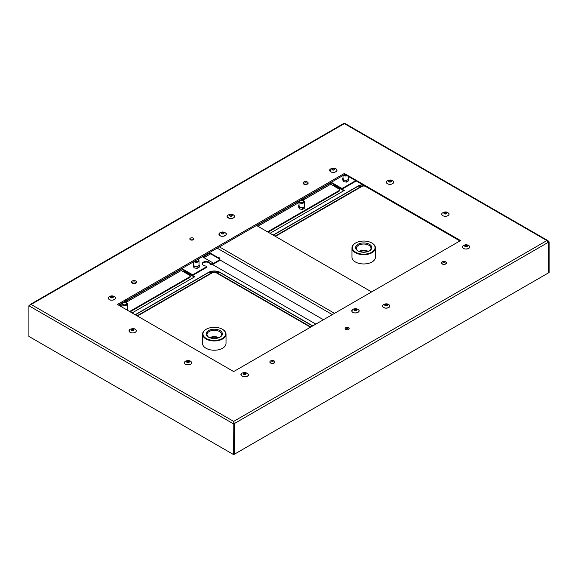 <?xml version="1.0" encoding="UTF-8"?>
<svg xmlns="http://www.w3.org/2000/svg" width="578" height="578" viewBox="0 0 578 578"><rect width="100%" height="100%" fill="white"/><g stroke="black" fill="none" stroke-linecap="round" stroke-linejoin="round"><path stroke-width="0.87" d="M270.049 233.302L344.278 190.444L334.597 184.852A3.916 2.261 0 0 0 334.597 184.852L334.597 185.487A3.916 2.261 180 0 1 333.492 184.209M371.871 243.042A11.741 6.777 180 0 1 372.008 243.121A11.741 6.777 180 0 1 375.447 247.919L375.447 257.181A11.741 6.777 180 0 1 372.008 261.971A11.741 6.777 180 0 1 359.22 263.445A11.741 6.777 180 0 1 351.973 257.181L351.973 247.919A11.741 6.777 180 0 1 355.405 243.121A11.741 6.777 180 0 1 355.549 243.042M28.9 305.748L28.9 336.418L233.656 454.633L234.213 454.315L234.213 423.645L233.656 423.963L28.9 305.748L31.111 304.469L30.186 304.476L343.7 123.468L344.799 123.367L547.995 240.679L546.889 240.571L548.493 242.196L234.271 423.609L234.271 454.286L548.493 272.867L548.493 242.196M548.443 242.103L549.1 241.842L547.995 240.679M548.493 272.809L548.341 241.944M386.617 183.016A3.627 2.095 0 0 0 387.433 183.739A3.627 2.095 0 0 0 393.372 183.016M441.96 214.965A3.627 2.095 0 0 0 442.777 215.688A3.627 2.095 0 0 0 448.716 214.965M344.344 173.472L460.558 240.571L233.656 371.567L117.442 304.469L344.344 173.472L344.344 174.108L460.001 240.889M358.786 311.614A3.627 2.095 180 0 1 355.405 312.951A3.627 2.095 180 0 1 352.031 311.614M248.106 375.512A3.627 2.095 180 0 1 243.605 376.748A3.627 2.095 180 0 1 241.351 375.512M389.529 306.839A3.627 2.095 180 0 1 386.147 308.175A3.627 2.095 180 0 1 382.773 306.839M469.466 247.716A3.627 2.095 180 0 1 466.092 249.053A3.627 2.095 180 0 1 462.711 247.716M270.598 363.02A2.543 1.467 180 0 1 269.854 361.98A2.543 1.467 180 0 1 272.397 360.513A2.543 1.467 180 0 1 274.94 361.98A2.543 1.467 180 0 1 273.372 363.338A2.543 1.467 180 0 1 270.598 363.02M442.156 263.973A2.543 1.467 180 0 1 441.411 262.932A2.543 1.467 180 0 1 443.955 261.466A2.543 1.467 180 0 1 446.498 262.932A2.543 1.467 180 0 1 444.93 264.291A2.543 1.467 180 0 1 442.156 263.973M345.695 329.438A2.037 1.178 180 0 1 345.102 328.607A2.037 1.178 180 0 1 347.132 327.43A2.037 1.178 180 0 1 349.17 328.607A2.037 1.178 180 0 1 347.913 329.691A2.037 1.178 180 0 1 345.695 329.438M191.383 363.533A3.627 2.095 180 0 1 190.408 364.342A3.627 2.095 180 0 1 184.628 363.533M136.04 331.584A3.627 2.095 180 0 1 135.375 332.213A3.627 2.095 180 0 1 129.284 331.584M234.242 217.184A3.627 2.095 180 0 1 230.868 218.52A3.627 2.095 180 0 1 227.486 217.184M336.649 171.03A3.627 2.095 180 0 1 333.275 172.367A3.627 2.095 180 0 1 329.894 171.03M115.289 298.833A3.627 2.095 180 0 1 111.908 300.17A3.627 2.095 180 0 1 108.534 298.833M225.969 234.935A3.627 2.095 180 0 1 222.595 236.272A3.627 2.095 180 0 1 219.214 234.935M307.402 182.019A2.543 1.467 180 0 1 308.146 183.06A2.543 1.467 180 0 1 305.603 184.526A2.543 1.467 180 0 1 303.06 183.06A2.543 1.467 180 0 1 304.628 181.702A2.543 1.467 180 0 1 307.402 182.019M135.844 281.067A2.543 1.467 180 0 1 136.589 282.1A2.543 1.467 180 0 1 134.045 283.574A2.543 1.467 180 0 1 131.502 282.1A2.543 1.467 180 0 1 133.07 280.749A2.543 1.467 180 0 1 135.844 281.067M193.29 238.122A2.037 1.178 180 0 1 193.883 238.952A2.037 1.178 180 0 1 191.853 240.13A2.037 1.178 180 0 1 189.815 238.952A2.037 1.178 180 0 1 191.072 237.869A2.037 1.178 180 0 1 193.29 238.122M549.1 241.842L549.1 272.52L548.544 272.838M123.844 302.056A1.568 0.903 0 0 0 125.744 301.911A1.568 0.903 0 0 0 125.99 300.813M125.744 300.632L126.026 300.791A1.958 1.127 180 0 1 126.596 301.593A1.958 1.127 180 0 1 125.39 302.634A1.958 1.127 180 0 1 123.258 302.395M122.681 302.72L122.681 303.703A1.958 1.127 0 0 0 124.638 304.83A1.958 1.127 0 0 0 126.596 303.703L126.596 301.593M245.043 373.244A1.019 0.585 180 0 1 245.744 373.8A1.019 0.585 180 0 1 244.725 374.385A1.019 0.585 180 0 1 243.714 373.8A1.019 0.585 180 0 1 245.043 373.244M386.87 305.538A1.019 0.585 180 0 1 385.757 305.668A1.019 0.585 180 0 1 385.136 305.126A1.019 0.585 180 0 1 386.147 304.534A1.019 0.585 180 0 1 387.166 305.126A1.019 0.585 180 0 1 386.87 305.538M132.109 312.936L194.858 276.71L185.177 271.118A3.916 2.261 0 0 0 185.177 271.118L185.177 271.754A3.916 2.261 180 0 1 184.071 270.475M194.309 277.028L185.177 271.754M206.714 266.48L206.714 267.123A0.78 0.455 180 0 1 206.483 267.441L206.483 266.798A0.78 0.455 0 0 0 205.985 266.032A3.988 2.305 180 0 1 202.271 263.734A3.988 2.305 180 0 1 206.129 261.429A3.988 2.305 180 0 1 210.248 263.568A0.78 0.455 0 0 0 211.584 263.857L211.584 264.5L212.018 263.604A1.568 0.903 0 0 0 212.473 262.968L212.473 263.604A1.568 0.903 180 0 1 212.018 264.247L315.841 324.121M222.451 329.308A11.741 6.777 180 0 1 222.595 329.388A11.741 6.777 180 0 1 226.027 334.185L226.027 343.448A11.741 6.777 180 0 1 222.595 348.238A11.741 6.777 180 0 1 209.8 349.712A11.741 6.777 180 0 1 202.553 343.448L202.553 334.185A11.741 6.777 180 0 1 205.992 329.388A11.741 6.777 180 0 1 206.129 329.308M356.236 180.979L343.173 188.522A1.568 0.903 180 0 1 340.962 188.522L340.962 187.886L331.273 182.294L343.021 175.51L343.021 178.747A2.702 1.561 0 0 0 343.115 179.144A2.702 1.561 0 0 0 343.816 179.845A2.702 1.561 0 0 0 345.023 180.249A2.702 1.561 0 0 0 347.631 179.845L348.736 179.209L348.736 180.842M343.021 178.096L343.52 180.018L346.533 180.481L347.631 179.845A2.702 1.561 0 0 0 348.426 178.747L348.426 176.471M344.185 174.838A1.958 1.127 0 0 0 344.344 174.939A1.958 1.127 0 0 0 346.273 175.228M343.823 175.047A2.464 1.423 0 0 0 343.982 175.148A2.464 1.423 0 0 0 346.67 175.459M342.711 178.277L342.711 179.96M343.52 180.018L343.52 181.637M347.219 175.77A2.702 1.561 180 0 1 343.816 175.575A2.702 1.561 180 0 1 343.419 175.286M346.533 180.481L346.533 182.106L343.491 181.629L342.711 179.845M348.736 179.209L348.426 178.537M187.33 361.38A1.019 0.585 180 0 1 188.421 361.286A1.019 0.585 180 0 1 189.02 361.821A1.019 0.585 180 0 1 188.002 362.406A1.019 0.585 180 0 1 186.983 361.821A1.019 0.585 180 0 1 187.33 361.38M233.808 423.089L233.656 454.633M274.687 362.616A2.543 1.467 0 0 0 272.397 361.792A2.543 1.467 0 0 0 270.107 362.616M234.112 423.522L233.656 421.405L546.889 240.571L344.344 123.627L31.111 304.469L233.656 421.405M446.245 263.575A2.543 1.467 0 0 0 443.955 262.744A2.543 1.467 0 0 0 441.664 263.575M348.845 329.243A2.037 1.178 0 0 0 345.427 329.243M467.06 245.816A1.019 0.585 180 0 1 467.103 245.997A1.019 0.585 180 0 1 466.092 246.589A1.019 0.585 180 0 1 465.073 245.997A1.019 0.585 180 0 1 465.933 245.419A1.019 0.585 180 0 1 467.06 245.816M356.373 309.721A1.019 0.585 180 0 1 356.424 309.902A1.019 0.585 180 0 1 355.405 310.487A1.019 0.585 180 0 1 354.393 309.902A1.019 0.585 180 0 1 355.246 309.317A1.019 0.585 180 0 1 356.373 309.721M340.962 188.522L331.273 182.93A1.568 0.903 60 0 1 330.818 182.554M339.3 190.444A1.568 0.903 0 0 0 339.756 189.801L339.756 190.444A1.568 0.903 180 0 1 339.3 191.08L339.3 190.444L267.556 231.865M339.3 191.08L268.113 232.183M199.316 266.985L197.127 268.373L194.071 267.896L193.29 266.111M212.018 263.604L211.584 263.857M212.473 262.968A1.568 0.903 0 0 0 212.018 262.333L202.329 256.74L198.261 259.089L198.261 260.411A1.958 1.127 0 0 1 197.69 261.205A1.958 1.127 0 0 1 194.923 261.205A1.958 1.127 0 0 1 194.764 261.104M206.483 267.441L193.753 274.788A1.568 0.903 180 0 1 191.542 274.788L191.542 274.153L181.853 268.56L193.601 261.776L193.601 265.013A2.702 1.561 0 0 0 193.695 265.41A2.702 1.561 0 0 0 194.396 266.111A2.702 1.561 0 0 0 195.602 266.516A2.702 1.561 0 0 0 198.211 266.111A2.702 1.561 0 0 0 199.005 265.013L199.005 260.743A2.702 1.561 180 0 1 197.336 262.181A2.702 1.561 180 0 1 194.396 261.841A2.702 1.561 180 0 1 193.998 261.552M191.542 274.153A1.568 0.903 0 0 0 193.753 274.153L193.753 274.788M206.483 266.798L193.753 274.153M211.584 264.5A0.78 0.455 180 0 1 210.248 264.211L210.248 263.568M189.88 276.71A1.568 0.903 0 0 0 190.335 276.067L190.335 276.71A1.568 0.903 180 0 1 189.88 277.346L189.88 276.71L129.617 311.499M189.88 277.346L130.173 311.817M118.555 305.105L344.893 174.433M202.314 264.052A3.988 2.305 180 0 1 206.404 262.065A3.988 2.305 180 0 1 210.248 264.211M191.542 274.788L181.853 269.196A1.568 0.903 60 0 1 181.398 268.821M304.743 208.037L302.547 209.424L299.491 208.947L298.718 207.162M339.756 189.801A1.568 0.903 0 0 0 339.3 189.165L330.724 184.209A0.78 0.455 -120 0 1 330.168 183.255L303.363 198.731M136.336 282.743A2.543 1.467 0 0 0 135.844 282.346A2.543 1.467 0 0 0 131.755 282.743M180.748 269.196L180.748 269.521A0.78 0.455 -120 0 0 181.304 270.475L189.88 275.431A1.568 0.903 0 0 1 190.335 276.067M348.736 180.719L346.54 182.106M212.473 263.554A1.568 0.903 0 0 0 213.679 263.286L213.679 263.929A1.568 0.903 180 0 1 212.148 264.16M340.962 187.886A1.568 0.903 0 0 0 343.173 187.886L343.173 188.522M355.687 180.661L343.173 187.886M193.558 239.595A2.037 1.178 0 0 0 193.29 239.4A2.037 1.178 0 0 0 190.14 239.595M307.893 183.696A2.543 1.467 0 0 0 307.402 183.298A2.543 1.467 0 0 0 303.313 183.696M219.958 259.659L213.679 263.286M220.305 260.1L213.679 263.929M371.596 291.926L256.488 225.471M208.99 252.897L218.795 258.554A1.568 0.903 -60 0 0 219.575 258.474A1.568 0.903 -120 0 0 220.68 260.396L323.449 319.728M219.575 258.474L219.575 257.839A0.78 0.455 -60 0 1 219.019 257.521L218.47 257.196L218.47 257.839A1.568 0.903 -60 0 0 218.795 258.554M231.583 215.883A1.019 0.585 180 0 1 230.478 216.013A1.019 0.585 180 0 1 229.849 215.471A1.019 0.585 180 0 1 230.868 214.886A1.019 0.585 180 0 1 231.879 215.471A1.019 0.585 180 0 1 231.583 215.883M343.729 190.762L334.597 185.487M390.67 181.738A1.019 0.585 180 0 1 389.579 181.832A1.019 0.585 180 0 1 388.98 181.297A1.019 0.585 180 0 1 389.998 180.712A1.019 0.585 180 0 1 391.017 181.297A1.019 0.585 180 0 1 390.67 181.738M446.1 213.636A1.019 0.585 180 0 1 444.973 213.802A1.019 0.585 180 0 1 444.316 213.253A1.019 0.585 180 0 1 445.335 212.661A1.019 0.585 180 0 1 446.353 213.253A1.019 0.585 180 0 1 446.1 213.636M233.656 422.048L234.213 423.645M219.705 337.321A7.29 4.212 0 0 0 221.584 334.503A7.29 4.212 0 0 0 214.294 330.291A7.29 4.212 0 0 0 206.996 334.503A7.29 4.212 0 0 0 208.875 337.321M220.001 337.162A8.07 4.66 180 0 1 208.579 337.162A8.07 4.66 180 0 1 208.579 330.565A8.07 4.66 180 0 1 220.001 330.565A8.07 4.66 180 0 1 220.001 337.162L220.001 337.162M218.968 337.66A7.29 4.212 0 0 0 209.612 337.66M222.313 338.498A11.35 6.553 0 0 0 222.313 329.229A11.35 6.553 0 0 0 206.267 329.229A11.35 6.553 0 0 0 206.267 338.498A11.35 6.553 0 0 0 222.313 338.498M226.027 334.185A11.741 6.777 180 0 1 222.595 338.975A11.741 6.777 180 0 1 209.8 340.442A11.741 6.777 180 0 1 202.553 334.185M210.399 337.949A6.416 3.706 180 0 1 218.181 337.949M131.9 329.482A1.019 0.585 180 0 1 133.027 329.323A1.019 0.585 180 0 1 133.684 329.872A1.019 0.585 180 0 1 132.665 330.457A1.019 0.585 180 0 1 131.647 329.872A1.019 0.585 180 0 1 131.9 329.482M369.125 251.054A7.29 4.212 0 0 0 371.004 248.237A7.29 4.212 0 0 0 363.707 244.024A7.29 4.212 0 0 0 356.416 248.237A7.29 4.212 0 0 0 358.295 251.054M369.421 250.895A8.07 4.66 180 0 1 357.999 250.895A8.07 4.66 180 0 1 357.999 244.299A8.07 4.66 180 0 1 369.421 244.299A8.07 4.66 180 0 1 369.421 250.895L369.421 250.895M371.733 252.232A11.35 6.553 0 0 0 371.733 242.962A11.35 6.553 0 0 0 355.687 242.962A11.35 6.553 0 0 0 355.687 252.232A11.35 6.553 0 0 0 371.733 252.232M368.388 251.394A7.29 4.212 0 0 0 359.032 251.394M359.819 251.683A6.416 3.706 180 0 1 367.601 251.683M375.447 247.919A11.741 6.777 180 0 1 372.008 252.709A11.741 6.777 180 0 1 359.22 254.176A11.741 6.777 180 0 1 351.973 247.919M110.94 297.302A1.019 0.585 180 0 1 110.897 297.121A1.019 0.585 180 0 1 111.908 296.536A1.019 0.585 180 0 1 112.927 297.121A1.019 0.585 180 0 1 112.067 297.699A1.019 0.585 180 0 1 110.94 297.302M221.627 233.404A1.019 0.585 180 0 1 221.576 233.216A1.019 0.585 180 0 1 222.595 232.631A1.019 0.585 180 0 1 223.607 233.216A1.019 0.585 180 0 1 222.754 233.801A1.019 0.585 180 0 1 221.627 233.404M332.957 169.874A1.019 0.585 180 0 1 332.256 169.318A1.019 0.585 180 0 1 333.275 168.733A1.019 0.585 180 0 1 334.286 169.318A1.019 0.585 180 0 1 332.957 169.874M126.979 303.262A2.702 1.561 180 0 1 127.102 303.399A2.702 1.561 180 0 1 127.341 304.035L127.341 308.305A2.702 1.561 0 0 1 126.546 309.403L126.271 309.562A2.702 1.561 0 0 0 126.546 309.403L127.651 308.768L127.651 310.357M127.341 304.035A2.702 1.561 180 0 1 124.638 305.596A2.702 1.561 180 0 1 121.936 304.035A2.702 1.561 180 0 1 122.175 303.399A2.702 1.561 180 0 1 122.298 303.262M127.651 308.768L127.341 308.096M122.681 302.836A2.464 1.423 0 0 0 122.392 303.118A2.464 1.423 0 0 0 124.638 305.126A2.464 1.423 0 0 0 126.893 303.118A2.464 1.423 0 0 0 126.596 302.836M194.403 261.314A2.464 1.423 0 0 0 194.562 261.415A2.464 1.423 0 0 0 197.705 261.581A2.464 1.423 0 0 0 198.557 259.825A2.464 1.423 0 0 0 198.261 259.544M198.651 259.963A2.702 1.561 180 0 1 198.767 260.107A2.702 1.561 180 0 1 199.005 260.743M193.601 264.363L194.1 266.285L197.112 266.747L199.316 265.475L199.005 264.803M193.29 264.543L193.29 266.227M194.1 266.285L194.1 267.903M197.112 266.747L197.112 268.373M199.316 265.475L199.316 267.108M299.028 201.794L299.028 206.064A2.702 1.561 0 0 0 299.122 206.462A2.702 1.561 0 0 0 301.03 207.567A2.702 1.561 0 0 0 303.638 207.162A2.702 1.561 0 0 0 304.425 206.064L304.425 201.794A2.702 1.561 180 0 1 301.73 203.348A2.702 1.561 180 0 1 299.028 201.794A2.702 1.561 180 0 1 299.122 201.39A2.702 1.561 180 0 1 299.267 201.158A2.702 1.561 180 0 1 299.382 201.021L256.762 225.63M299.028 205.414L299.527 207.336L302.532 207.798L304.743 206.527L304.425 205.855M304.743 206.527L304.743 208.159M302.532 207.798L302.532 209.424M299.527 207.336L299.527 208.954M298.718 205.595L298.718 207.278M299.772 200.479L299.772 201.462A1.958 1.127 0 0 0 300.343 202.257A1.958 1.127 0 0 0 302.475 202.502A1.958 1.127 0 0 0 303.688 201.462L303.688 199.352A1.958 1.127 180 0 1 302.475 200.393A1.958 1.127 180 0 1 300.343 200.147L300.343 200.147M299.772 200.595A2.464 1.423 0 0 0 299.476 200.877A2.464 1.423 0 0 0 299.346 201.093A2.464 1.423 0 0 0 301.926 202.878A2.464 1.423 0 0 0 303.977 200.877A2.464 1.423 0 0 0 303.688 200.595M304.071 201.021A2.702 1.561 180 0 1 304.194 201.158A2.702 1.561 180 0 1 304.425 201.794M300.936 199.807A1.568 0.903 0 0 0 302.836 199.67A1.568 0.903 0 0 0 303.074 198.572M303.11 198.55L303.11 198.55A1.958 1.127 180 0 1 303.688 199.352M30.186 304.476L29.507 305.394M310.494 327.206L216.143 272.729A1.568 0.903 -60 0 1 216.613 272.578L310.863 326.996M216.143 272.729A2.615 1.51 0 0 0 212.437 272.729A1.568 0.903 -120 0 0 211.974 272.578A3.28 1.893 180 0 1 216.613 272.578L219.835 272.455A7.839 4.53 0 0 0 208.745 272.455A0.78 0.455 60 0 1 208.514 272.375A8.171 4.718 180 0 1 220.066 272.375L312.763 325.891M312.582 325.999L219.835 272.455A0.78 0.455 120 0 0 220.066 272.375M137.087 315.812L211.974 272.578L208.745 272.455L135.368 314.815M212.437 272.729L137.456 316.022M135.187 314.714L208.514 272.375M459.915 240.939L365.563 186.463A2.615 1.51 0 0 0 361.857 186.463L275.388 236.38M275.027 236.171L361.387 186.311L358.165 186.188L273.3 235.181M273.119 235.073L357.934 186.109A8.171 4.718 180 0 1 362.782 184.758M362.991 184.881A7.839 4.53 0 0 0 358.165 186.188A0.78 0.455 60 0 1 357.934 186.109M241.597 373.684C240.217 374.558 240.889 375.577 243.605 376.748A3.627 2.095 0 0 0 247.557 376.061A3.627 2.095 0 0 0 247.861 373.684L245.664 372.586C243.309 372.572 241.951 372.94 241.597 373.684A3.627 2.095 0 0 0 243.605 376.74C248.157 376.365 249.573 375.339 247.861 373.684M245.151 373.048A1.373 0.788 180 0 1 245.643 374.392A1.373 0.788 180 0 1 243.389 373.966A1.373 0.788 180 0 1 245.151 373.048M383.582 304.592A3.627 2.095 0 0 0 383.019 305.011A3.627 2.095 0 0 0 383.929 307.727A3.627 2.095 0 0 0 388.719 307.554A3.627 2.095 0 0 0 389.283 305.011C387.498 303.436 385.418 303.436 383.019 305.011C381.567 305.87 382.289 306.904 385.194 308.103C390.649 308.052 390.164 305.755 389.283 305.011M387.115 305.683A1.373 0.788 180 0 1 384.825 305.329A1.373 0.788 180 0 1 386.501 304.36A1.373 0.788 180 0 1 387.115 305.683M361.857 186.463A1.568 0.903 -120 0 0 361.387 186.311A3.28 1.893 180 0 1 364.653 185.834M190.415 364.335A3.627 2.095 0 0 0 191.137 361.705C190.09 360.513 188.32 360.282 185.827 361.026L184.873 361.705A3.627 2.095 0 0 0 185.697 364.386A3.627 2.095 0 0 0 190.415 364.335M185.596 361.199A3.627 2.095 0 0 0 184.873 361.705C184.259 362.139 182.648 365.448 190.408 364.342C191.744 363.555 191.983 362.673 191.137 361.705M469.538 246.3A3.627 2.095 0 0 0 469.22 245.888C467.147 244.393 465.059 244.393 462.956 245.888A3.627 2.095 0 0 0 462.638 247.594A3.627 2.095 0 0 0 467.212 248.937A3.627 2.095 0 0 0 469.538 246.3M467.392 245.751A1.373 0.788 180 0 1 465.803 246.77A1.373 0.788 180 0 1 465.073 245.469A1.373 0.788 180 0 1 467.392 245.751M358.859 310.198A3.627 2.095 0 0 0 358.541 309.786C356.467 308.298 354.379 308.298 352.277 309.786A3.627 2.095 0 0 0 351.959 311.499A3.627 2.095 0 0 0 356.532 312.843A3.627 2.095 0 0 0 358.859 310.198M356.713 309.656A1.373 0.788 180 0 1 355.123 310.675A1.373 0.788 180 0 1 354.393 309.375A1.373 0.788 180 0 1 356.713 309.656M119.935 305.906L121.936 304.751M126.596 302.063L181.304 270.475M180.748 269.521L126.271 300.972M122.261 303.284L118.83 305.271M257.875 226.273L299.028 202.51M303.688 199.822L330.724 184.209M203.991 257.694L210.652 253.85M209.547 253.215L202.885 257.058M332.307 314.613L217.198 248.157M219.409 246.878L334.518 313.334M209.446 252.629L218.47 257.839M233.433 217.899A3.627 2.095 -0 0 0 233.996 215.356C232.219 213.781 230.131 213.781 227.732 215.356A3.627 2.095 -0 0 0 228.642 218.079A3.627 2.095 -0 0 0 233.433 217.899M228.296 214.937A3.627 2.095 -0 0 0 227.732 215.356C226.28 216.215 227.002 217.249 229.914 218.448C235.362 218.405 234.885 216.1 233.996 215.356M231.836 216.028A1.373 0.788 180 0 1 229.545 215.673A1.373 0.788 180 0 1 231.222 214.705A1.373 0.788 180 0 1 231.836 216.028M390.901 181.889A1.373 0.788 180 0 1 388.654 181.456A1.373 0.788 180 0 1 390.432 180.546A1.373 0.788 180 0 1 390.901 181.889M392.404 183.818A3.627 2.095 0 0 0 393.127 181.189C391.335 179.614 389.247 179.614 386.863 181.189C386.046 182.099 386.234 182.951 387.426 183.739A3.627 2.095 0 0 0 392.404 183.818M386.87 181.181A3.627 2.095 0 0 0 387.426 183.732C391.371 185.596 395.309 182.561 393.127 181.189M446.361 213.773A1.373 0.788 180 0 1 444.034 213.499A1.373 0.788 180 0 1 445.609 212.473A1.373 0.788 180 0 1 446.361 213.773M448.051 215.587A3.627 2.095 0 0 0 448.47 213.138C446.693 211.555 444.605 211.555 442.206 213.138A3.627 2.095 0 0 0 442.77 215.681A3.627 2.095 0 0 0 448.051 215.587M187.099 361.228A1.373 0.788 180 0 1 189.346 361.662A1.373 0.788 180 0 1 187.568 362.572A1.373 0.788 180 0 1 187.099 361.228M129.949 329.424A3.627 2.095 0 0 0 129.53 329.756A3.627 2.095 0 0 0 130.534 332.516A3.627 2.095 0 0 0 135.382 332.206A3.627 2.095 0 0 0 135.794 329.756C134.876 328.477 132.983 328.318 130.122 329.287L129.53 329.756L129.609 331.96C131.387 333.138 133.308 333.224 135.382 332.213C136.437 331.44 136.574 330.623 135.794 329.756M131.639 329.344A1.373 0.788 180 0 1 133.966 329.619A1.373 0.788 180 0 1 132.391 330.645A1.373 0.788 180 0 1 131.639 329.344M108.78 297.005L108.874 299.223C111.843 301.947 117.341 298.169 115.362 297.417A3.627 2.095 0 0 0 115.044 297.005C112.97 295.517 110.882 295.517 108.78 297.005A3.627 2.095 0 0 0 108.462 298.718A3.627 2.095 0 0 0 113.035 300.061A3.627 2.095 0 0 0 115.362 297.417L115.044 297.005M110.608 297.367A1.373 0.788 180 0 1 112.197 296.348A1.373 0.788 180 0 1 112.927 297.648A1.373 0.788 180 0 1 110.608 297.367M219.459 233.107L219.553 235.318C222.523 238.049 228.021 234.271 226.041 233.519A3.627 2.095 0 0 0 225.723 233.107C223.65 231.612 221.562 231.612 219.459 233.107A3.627 2.095 0 0 0 219.141 234.812A3.627 2.095 0 0 0 223.715 236.164A3.627 2.095 0 0 0 226.041 233.519L225.723 233.107M221.287 233.461A1.373 0.788 180 0 1 222.877 232.443A1.373 0.788 180 0 1 223.607 233.75A1.373 0.788 180 0 1 221.287 233.461M330.139 169.202A3.627 2.095 0 0 0 332.148 172.258A3.627 2.095 0 0 0 336.1 171.579A3.627 2.095 0 0 0 336.403 169.202C334.965 167.656 332.885 167.656 330.139 169.202L330.233 171.42C332.603 173.732 338.954 171.348 336.403 169.202M332.849 170.069A1.373 0.788 180 0 1 332.357 168.733A1.373 0.788 180 0 1 334.611 169.152A1.373 0.788 180 0 1 332.849 170.069M462.956 245.888L462.638 247.601C464.105 250.527 472.074 248.367 469.22 245.888M352.277 309.786L351.959 311.506C353.425 314.432 361.394 312.264 358.541 309.786M442.206 213.138C441.39 214.055 441.578 214.9 442.77 215.688C446.715 217.545 450.645 214.51 448.47 213.138M121.936 304.035L121.936 307.062"/></g></svg>

